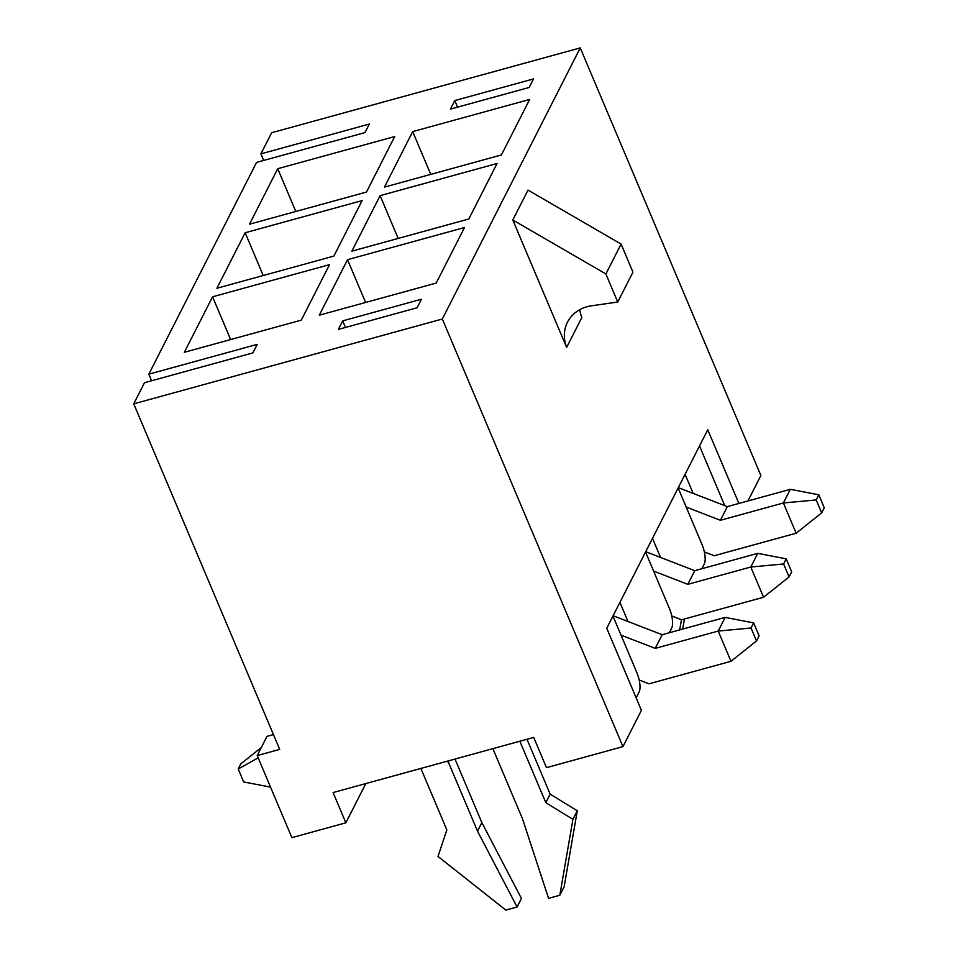 <?xml version="1.0" encoding="UTF-8"?>
<svg xmlns="http://www.w3.org/2000/svg" width="958" height="958" viewBox="0 0 958 958"><rect width="100%" height="100%" fill="white"/><g stroke="black" fill="none" stroke-linecap="round" stroke-linejoin="round"><path stroke-width="1.44" d="M619.91 602.39L627.981 621.491M612.964 616.054L636.89 672.696A14.921 5.173 -105.4 0 1 639.106 692.059L636.148 697.879M652.494 538.348L660.565 557.448M645.548 552.012L669.474 608.653A14.921 5.173 -105.4 0 1 671.69 628.017L669.283 632.759M685.078 474.306L693.149 493.406M678.132 487.969L702.058 544.623A14.921 5.173 -105.4 0 1 704.274 563.975L701.855 568.717M738.893 503.453L707.758 429.747L606.749 628.268L641.417 710.345L622.951 746.629L442.321 319.014L580.249 47.9L760.88 475.527L747.935 500.974M605.887 273.952L621.095 244.062L528.014 190.103L512.805 219.993L605.887 273.952L617.742 302.033L591.505 305.794A37.302 32.692 -153 0 0 567.507 322.187A37.302 32.692 -153 0 0 566.633 347.419L512.805 219.993M579.818 309.638A37.302 32.692 -153 0 0 581.829 317.529L566.633 347.419M273.449 734.582L266.983 736.367L257.211 755.575L291.879 837.651L345.85 822.802L333.085 792.565L533.714 737.42L546.479 767.657L622.951 746.629M442.321 319.014L133.737 403.845L144.49 382.709L252.9 352.903L257.235 344.365L148.825 374.171L151.603 380.745M338.366 329.408L417.077 307.769L421.424 299.231L342.713 320.87L338.366 329.408M345.491 327.456L342.713 320.87M454.787 100.566L450.452 109.104L529.163 87.465L533.51 78.927L454.787 100.566L457.577 107.152M148.825 374.171L256.564 162.405L364.974 132.599L369.321 124.061L260.911 153.867L263.69 160.441M345.85 822.802L365.812 783.572M580.249 47.9L271.665 132.731L260.911 153.867M133.737 403.845L279.7 749.395L257.211 755.575M412.694 131.605L384.457 187.109L501.405 154.957L529.642 99.452L412.694 131.605L430.753 174.38M380.11 195.648L351.873 251.152L468.821 218.999L497.058 163.495L380.11 195.648L398.181 238.422M249.499 224.208L366.459 192.055L394.696 136.551L277.736 168.704L249.499 224.208M216.915 288.25L333.875 256.097L362.112 200.593L245.152 232.746L216.915 288.25M347.526 259.69L319.289 315.194L436.237 283.041L464.486 227.537L347.526 259.69L365.597 302.465M184.343 352.293L301.291 320.14L329.528 264.636L212.58 296.788L184.343 352.293M621.095 244.062L632.951 272.144L617.742 302.033M699.52 445.913L724.739 505.62M230.638 339.563L212.58 296.788M263.222 275.521L245.152 232.746M295.806 211.478L277.736 168.704M526.972 739.265L550.155 794.146L577.279 810.803L564.154 886.725L559.819 895.263L548.575 898.353L522.469 818.743L493.286 749.635L493.933 748.354M519.847 741.229L545.821 802.684L550.155 794.146M545.821 802.684L572.932 819.341L577.279 810.803M572.932 819.341L559.819 895.263M446.404 761.418A44.775 39.242 -153 0 0 448.296 762.005L448.955 760.712M493.286 749.635A44.775 39.242 -153 0 0 494.34 748.246M455.002 759.059L481.838 822.575L521.427 898.472L517.081 907.01L505.836 910.1L437.986 856.44L446.847 829.891L420.885 768.436M448.296 762.005L477.491 831.113L481.838 822.575M477.491 831.113L517.081 907.01M684.431 619.012L682.695 629.071M681.449 619.706L679.689 629.897M671.774 615.97L681.629 619.778L763.562 597.253L750.797 567.016L687.82 584.332L694.766 570.669L645.704 551.7M786.207 558.849L783.608 563.975L789.081 576.932L791.679 571.806L786.207 558.849L757.742 553.353L694.766 570.669M783.608 563.975L750.797 567.016L757.742 553.353M687.82 584.332L653.607 571.1M789.081 576.932L763.562 597.253M704.346 551.928L714.213 555.736L796.146 533.211L783.381 502.974L720.404 520.29L727.35 506.626L678.288 487.658M818.791 494.807L816.192 499.932L821.665 512.889L824.263 507.764L818.791 494.807L790.326 489.31L727.35 506.626M816.192 499.932L783.381 502.974L790.326 489.31M720.404 520.29L686.191 507.069M821.665 512.889L796.146 533.211M639.19 680.012L649.045 683.82L730.978 661.295L718.213 631.059L655.236 648.374L662.182 634.711L613.12 615.743M753.623 622.892L751.024 628.017L756.497 640.974L759.107 635.849L753.623 622.892L725.158 617.395L662.182 634.711M751.024 628.017L718.213 631.059L725.158 617.395M655.236 648.374L621.024 635.142M756.497 640.974L730.978 661.295M270.527 787.117L243.691 781.944L238.219 768.987L240.817 763.861L261.294 747.551M258.181 757.862L238.219 768.987"/></g></svg>
